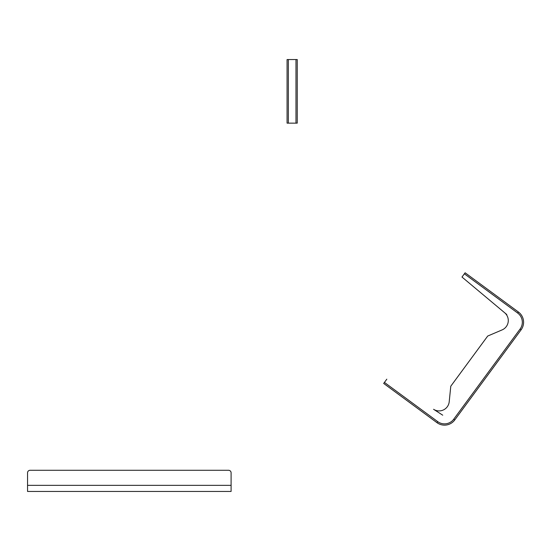 <?xml version="1.0" encoding="UTF-8"?>
<svg xmlns="http://www.w3.org/2000/svg" width="551" height="551" viewBox="0 0 551 551"><rect width="100%" height="100%" fill="white"/><g stroke="black" fill="none" stroke-linecap="round" stroke-linejoin="round"><path stroke-width="0.83" d="M297.251 59.549L297.251 123.142L287.071 123.142L287.071 59.549L297.251 59.549M231.096 472.82L231.096 491.451L27.55 491.451L27.55 472.82A2.541 2.541 0 0 1 30.091 470.278L228.555 470.278A2.541 2.541 0 0 1 231.096 472.82M27.55 490.232L27.55 485.348L231.096 485.348M386.816 379.178L384.433 382.415L437.721 421.639A11.447 11.447 0 0 0 453.735 419.201L520.096 329.043A11.447 11.447 0 0 0 517.658 313.037L464.369 273.806L461.986 277.043L504.64 312.734A10.18 10.18 0 0 1 502.099 329.904L487.711 336.041L450.787 386.203L449.21 401.769A10.18 10.18 0 0 1 433.568 409.29L442.728 415.192M464.369 273.806L465.12 272.786L518.415 312.011A12.721 12.721 0 0 1 521.115 329.794L454.754 419.958A12.721 12.721 0 0 1 436.971 422.665L383.675 383.434L384.433 382.415M476.959 387.649L520.096 329.043L521.115 329.794A12.721 12.721 0 0 0 518.415 312.011L517.658 313.037M437.721 421.639L436.971 422.665A12.721 12.721 0 0 0 454.754 419.958L453.735 419.201L454.637 417.975M506.782 314.531L461.986 277.043M288.345 59.549L288.345 123.142M295.977 59.549L295.977 123.142"/></g></svg>
